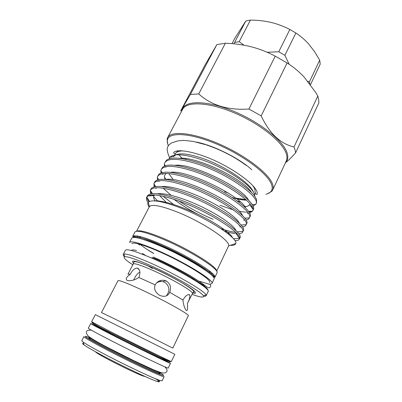<?xml version="1.0" encoding="UTF-8"?>
<svg xmlns="http://www.w3.org/2000/svg" width="402" height="402" viewBox="0 0 402 402"><rect width="100%" height="100%" fill="white"/><g stroke="black" fill="none" stroke-linecap="round" stroke-linejoin="round"><path stroke-width="0.6" d="M156.579 250.506C182.402 261.375 212.552 279.877 209.492 282.44L209.512 282.4C212.578 279.832 182.423 261.325 156.599 250.461C141.594 244.205 133.348 241.944 131.861 243.682M142.589 253.567L145.76 255.582M142.408 253.501L145.509 255.481M211.924 283.546L214.005 279.174C217.376 276.259 185.483 256.441 158.021 245.019C142.117 238.471 133.353 236.185 131.735 238.155L129.494 242.446C131.052 240.597 139.78 242.984 155.69 249.612C183.156 261.159 215.206 280.842 211.924 283.546L209.804 284.209M214.809 277.481L216.959 272.958C220.462 269.752 188.784 249.742 161.338 238.502C145.434 232.06 136.63 229.914 134.921 232.054L132.6 236.497C134.248 234.477 143.022 236.728 158.926 243.245C186.382 254.617 218.221 274.491 214.809 277.481C215.11 276.526 209.829 272.315 198.965 264.848C186.729 257.34 173.337 250.456 158.785 244.195C143.107 237.074 132.554 236.205 132.6 236.497M136.911 235.924L138.228 237.185M140.886 237.793L139.263 236.376M136.665 231.25C139.223 229.783 147.73 231.984 162.202 237.858C187.814 248.335 217.909 267.044 216.547 271.079M136.534 231.266L149.499 206.497C152.041 204.126 160.76 205.754 175.654 211.392C201.698 221.371 231.301 241.12 228.597 245.939L216.618 271.194M230.326 245.336C232.637 245.481 234.23 245.21 235.11 244.511L235.733 243.461C238.502 238.296 205.402 216.673 176.272 206.342C160.142 200.698 150.785 199.412 148.202 202.487L147.966 202.975C147.629 204.04 148.021 205.417 149.137 207.105M255.873 204.126L256.571 202.523L256.536 199.889C254.989 191.091 224.261 170.825 197.196 162.393C181.232 157.489 171.006 156.755 166.508 160.192L164.795 162.75C167.961 157.916 178.538 158.232 196.528 163.699C227.783 173.428 261.174 197.623 255.873 204.126L252.969 206.251M165.187 165.523L165.262 165.805M165.609 166.79L165.795 167.227M164.418 166.126L164.333 164.252L164.795 162.75M252.607 211.04L253.27 209.623C257.923 203.201 224.462 179.468 193.493 169.659C177.106 164.529 166.825 163.735 162.654 167.277L161.227 169.543C164.287 164.905 174.82 165.383 192.819 170.981C224.09 180.915 257.747 204.879 252.607 211.04L249.496 213.095M161.589 171.795L161.855 172.699M162.272 173.724L162.554 174.307M164.333 177.131L166.202 179.458M160.951 172.996L160.84 170.664L161.227 169.543M249.868 216.824L249.913 216.738C254.928 210.864 221.05 187.091 189.759 176.98C172.95 171.619 162.634 170.755 158.81 174.388L157.634 176.383C160.594 171.945 171.076 172.589 189.081 178.307C220.125 188.382 253.928 211.899 249.371 217.874L249.315 218C248.838 219.005 247.722 219.658 245.969 219.964M157.981 178.131L158.453 179.654M158.951 180.729L159.328 181.413M213.115 219.321C201.151 214.271 189.824 208.206 179.136 201.116M171.066 195.272L163.147 188.242M158.076 181.448L157.835 180.915M157.483 179.92L157.338 177.156L157.634 176.383M246.004 225.009L246.607 223.738C251.466 218.221 217.311 194.679 186 184.352C168.77 178.749 158.428 177.81 154.981 181.538L154.021 183.262C156.87 179.031 167.307 179.84 185.317 185.689C215.909 195.824 249.727 218.708 246.14 224.648L246.004 225.009C245.516 226.019 244.305 226.638 242.371 226.859M154.358 184.538L155.056 186.669M155.654 187.799L156.112 188.548M163.142 196.292L173.599 204.457M154.011 186.9L154.021 183.262M242.672 232.06L243.275 230.783C247.979 225.622 213.547 202.322 182.217 191.774C164.559 185.925 154.212 184.905 151.167 188.719L150.383 190.191C153.127 186.166 163.508 187.141 181.528 193.121C211.673 203.311 245.481 225.587 242.848 231.477L242.672 232.06C242.175 233.085 240.848 233.657 238.693 233.768M150.72 191.02L151.68 193.749M152.388 194.945L152.911 195.704M153.634 196.658L157.554 200.879M150.544 193.94L150.383 190.191M251.853 206.507L251.064 206.618M246.145 206.598L244.587 206.427M219.984 205.271L233.431 209.944M239.23 211.351L245.667 212.186M246.526 212.206L247.501 212.191M248.928 212.075L251.843 211.196M248.275 213.306L247.381 213.387M244.617 220.12L243.662 220.155M240.863 226.944L239.924 226.929M220.929 228.653C226.844 230.678 231.753 231.919 235.652 232.371M236.984 233.763L236.15 233.713M234.929 233.582C232.09 233.235 228.673 232.456 224.688 231.256M148.067 202.734C146.484 200.387 146.037 198.533 146.72 197.166L146.76 197.091C149.499 193.362 159.815 194.533 177.714 200.603C207.412 210.854 241.185 232.532 239.497 238.371L239.321 239.16L239.929 237.873C244.466 233.08 209.759 210.015 178.408 199.246C160.378 193.161 150.041 192.045 147.383 195.9L147.368 195.93M239.321 239.16C238.808 240.2 237.331 240.708 234.889 240.687M169.101 158.815L169.925 157.303C173.785 153.403 183.89 154.041 200.236 159.212C226.999 167.835 256.396 188.638 254.592 196.216M173.79 156.69L174.172 156.112C177.573 152.519 186.845 153.202 201.975 158.157C224.12 165.599 249.657 182.603 253.3 191.759M246.426 200.126C243.552 200.035 240.145 199.492 236.21 198.498M245.788 199.538L235.833 198.211M252.903 185.799L254.712 188.804L255.335 193.141L254.501 194.99M174.081 156.137L175.573 153.373C176.729 151.805 179.171 150.981 182.9 150.896M177.393 150.916L177.734 151.78M182.292 158.293L182.729 158.765M186.025 159.378L185.146 158.534M179.307 151.283L179.041 150.775M206.131 144.846L207.718 145.363C221.934 150.313 234.778 156.996 246.25 165.423M255.315 188.809L255.044 188.855M265.853 194.266C268.169 193.734 269.878 192.819 270.968 191.523C272.445 189.749 272.606 187.342 271.456 184.292C267.616 173.558 243.115 155.112 216.532 143.986C189.935 132.776 168.966 131.826 167.453 139.911C167.076 141.564 167.373 143.479 168.343 145.65M167.78 144.182L167.121 138.951L167.614 137.64C170.986 130.499 192.94 132.519 219.135 143.971C245.32 155.348 268.697 173.307 272.466 183.875C273.39 186.327 273.466 188.377 272.687 190.03L271.933 191.211L267.36 193.834M294.008 146.976L295.118 150.057L295.596 152.886L318.922 102.731L318.68 99.49L317.816 96.013L294.008 146.976C280.465 143.881 269.516 133.509 261.169 115.866L287.103 62.968C293.339 66.868 299.038 71.586 304.198 77.124L315.555 92.239L317.816 96.013M248.913 109.012C228.135 110.47 211.402 105.435 198.714 93.917L225.381 43.245C234.225 43.516 242.863 44.697 251.3 46.798C259.647 48.984 267.621 52.099 275.229 56.149L248.913 109.012L261.169 115.866M190.427 94.445L180.629 111.007L205.211 64.697L216.854 44.607L190.427 94.445L198.714 93.917M289.189 64.33L284.877 55.3L295.877 32.999C300.701 36.15 305.123 40.004 309.148 44.567L314.59 51.697L319.69 60.199L309.394 81.897L309.867 83.917M309.394 81.897L307.857 81.35M244.004 45.2L239.205 41.682L250.426 20.1C257.456 20.125 264.325 20.899 271.038 22.422C277.646 24.03 283.918 26.381 289.842 29.487L278.757 51.778L284.877 55.3M278.757 51.778L267.134 52.255M232.004 43.637L234.632 38.607L245.793 21.004L234.622 42.406L239.205 41.682M234.622 42.406L233.808 43.798M310.465 84.716L320.248 64.049L319.69 60.199M136.474 250.471C133.509 249.763 131.846 249.737 131.494 250.406M115.821 336.675L95.761 326.057L95.922 325.741L115.987 336.343C138.323 347.69 166.724 361.483 165.604 360.483L165.453 360.8C166.569 361.815 138.152 348.031 115.821 336.675M171.363 361.504L174.815 354.262L95.349 314.64L91.646 321.761L114.51 333.725C140.177 346.725 172.749 362.609 171.363 361.504L170.141 361.604L158.684 356.534L114.359 334.59C99.384 327.233 91.817 322.957 91.646 321.761M127.213 280.425C125.238 279.164 126.238 277.144 130.218 274.365C132.374 270.174 134.735 268.084 137.303 268.089L137.559 268.159C140.147 269.672 140.574 272.777 138.841 277.465C134.861 280.058 131.122 281.088 127.625 280.556L127.213 280.425M139.891 272.028C137.414 273.42 135.343 276.079 133.695 280.008M139.494 288.837C126.077 282.707 118.907 279.988 117.992 280.681L101.47 312.555L122.354 322.665L172.8 348.122L188.312 315.746C190.347 314.866 162.473 299.379 139.494 288.837M155.147 284.867C157.438 281.144 160.694 279.676 164.905 280.47L166.322 281.023C170.383 283.782 171.503 287.541 169.689 292.299C167.92 296.234 164.624 297.269 159.795 295.42L159.589 295.309C155.237 292.39 153.76 288.907 155.147 284.867L138.841 277.465M130.218 274.365C128.851 274.023 128.092 273.993 127.947 274.27L133.238 263.998C134.258 263.008 140.484 265.008 151.926 269.993C171.347 278.506 194.452 292.063 192.457 293.525L193.518 291.917C194.98 291.525 191.437 288.671 182.89 283.35C173.503 277.847 163.297 272.631 152.273 267.712C143.645 264.059 138.464 262.129 136.73 261.908C134.846 261.531 133.896 261.622 133.886 262.184L133.238 263.998M186.422 310.575L186.151 310.319C184.518 308.188 183.443 304.746 182.92 299.992C185.513 295.792 187.719 294.068 189.538 294.817L189.709 295.013C190.231 296.676 189.453 299.525 187.377 303.56C187.86 308.55 187.538 310.887 186.422 310.575M166.433 295.837C170.187 290.626 169.629 286.113 164.765 282.294L163.358 281.752C160.906 281.164 158.609 281.581 156.478 282.998M193.442 292.812L195.402 293.425L194.739 292.862L192.493 293.339M192.055 294.359C200.322 297.344 204.105 297.867 203.407 295.942C202.447 292.334 173.011 275.375 148.911 264.873C135.675 259.124 127.615 256.401 124.72 256.707C122.761 257.31 125.459 260.014 132.816 264.823M166.071 281.229L164.187 280.305M124.535 256.752C123.444 255.672 123.012 254.898 123.233 254.431L123.906 254.039C126.901 253.647 135.318 256.446 149.167 262.431C174.403 273.38 205.171 291.194 206.03 294.988L206.12 295.756C205.884 296.219 205.005 296.334 203.487 296.113M165.594 360.509L170.493 363.328L168.247 368.041C169.493 369.458 136.695 353.785 111.022 340.594C96.143 332.936 88.571 328.796 88.299 328.178L90.711 323.55L95.912 325.766M170.493 363.328C171.84 364.524 139.208 348.695 113.535 335.64C98.661 328.062 91.048 324.037 90.711 323.55M81.762 340.735L83.179 342.112C86.415 344.373 93.42 348.348 104.198 354.031C125.469 365.262 154.026 378.714 160.202 380.513L162.152 380.82L164.152 376.624C165.212 378.458 132.112 363.066 106.435 349.624C91.561 341.816 84.053 337.479 83.907 336.615L81.762 340.735M155.463 378.724C159.916 381.503 160.599 382.448 157.514 381.543C151.499 379.855 124.288 367.086 104.033 356.358C93.766 350.916 87.083 347.092 83.978 344.881C82.284 343.645 82.154 343.192 83.586 343.519M95.38 351.695L96.239 352.469C100.902 356.232 136.037 373.835 143.459 376.116L145.207 376.533M204.367 286.737C204.683 286.053 203.668 284.742 201.322 282.802M182.92 299.992L169.689 292.299M192.457 293.525L187.377 303.56M191.88 278.596L195.327 279.882M250.426 20.1L245.793 21.004M295.877 32.999L289.842 29.487M225.381 43.245L216.854 44.607M287.103 62.968L275.229 56.149M285.45 162.745L285.767 162.508C288.561 160.328 291.837 157.122 295.596 152.886M228.05 192.915L224.658 191.734M237.255 200.96L240.351 201.904M147.137 196.578C146.851 197.935 147.439 199.668 148.901 201.784M232.306 197.538C238.064 199.286 242.778 200.156 246.446 200.141M251.627 192.739C245.431 180.202 197.075 156.232 179.227 158.287M244.833 206.764C247.145 206.588 248.637 205.94 249.3 204.819L249.476 204.452L252.823 209.015M248.637 200.367C243.316 188.166 192.076 162.81 174.775 165.312M168.78 173.584L173.302 179.739M245.592 207.99C241.23 196.221 187.02 169.428 170.353 172.378M166.368 173.458L165.322 174.247L164.393 176.016L164.915 179.392M242.486 215.613C239.195 204.382 181.905 176.086 165.966 179.488M173.965 199.322C182.212 205.563 191.709 211.291 202.452 216.507M239.21 225.924L239.517 225.406M239.321 223.236C237.326 218.145 223.291 207.929 205.553 199.377C187.623 190.714 169.192 185.443 161.609 186.639M159.574 195.583L166.227 202.362M227.658 233.497L229.356 233.768M239.466 238.476L235.728 233.1L236.024 232.743M236.1 230.854C234.652 226.13 220.311 215.743 201.935 206.889C183.367 197.925 164.418 192.452 157.282 193.839M154.544 194.98L153.855 195.89C153.308 197.131 153.69 198.779 155.006 200.834M232.622 237.899C230.874 233.386 216.894 223.487 199.005 214.799C180.915 206 162.177 200.181 154.468 200.864M210.894 272.089L208.784 271.646M210.874 273.405L212.668 273.697M191.648 278.46L195.161 279.777M143.499 239.532C147.77 240.642 153.308 242.627 160.117 245.491C176.91 252.521 197.749 264.029 205.824 270.606M153.68 253.401L146.961 249.335M213.794 277.807C216.899 274.792 185.669 255.376 158.815 244.23C143.288 237.848 134.665 235.607 132.951 237.502M137.941 243.793L139.75 245.175M285.777 162.041L286.254 161.021C287.149 159.122 287.199 156.83 286.41 154.142C283.239 142.559 260.617 124.047 234.708 113.052C208.804 101.987 186.553 101.158 182.614 109.349L167.614 137.64M181.91 110.676C183.021 100.686 204.357 99.585 231.678 110.47C258.994 121.248 283.993 141.122 287.244 153.368C288.319 157.172 287.777 160.177 285.621 162.383M105.414 330.027L105.691 330.158M156.202 355.343L156.473 355.484M169.659 361.458C171.875 362.815 167.212 360.705 155.664 355.127L114.434 334.665C97.189 325.891 89.942 322.037 92.706 323.092M154.077 258.164C174.262 266.827 199.226 281.078 203.04 285.887M206.12 295.756L208.141 291.515C211.251 289.189 178.91 269.757 151.433 257.973C135.529 251.21 126.851 248.642 125.409 250.265L123.233 254.431M142.077 263.451L142.564 263.742M146.986 265.38L152.393 268.395L147.112 265.431M137.831 268.405L138.806 269.069M159.634 280.817L160.961 281.485M193.749 292.927L193.081 292.847M133.549 263.23C129.957 259.32 136.167 260.777 152.182 267.601C174.121 277.174 199.437 292.4 194.739 292.862M89.902 337.368L89.772 337.625C89.947 338.363 96.555 342.137 109.595 348.956C131.936 360.609 160.705 374.056 159.82 372.553L159.941 372.292M158.499 372.297C162.408 374.9 159.081 373.825 148.524 369.086C138.112 364.353 121.736 356.318 108.862 349.619C91.365 340.404 85.335 336.705 90.767 338.529M89.777 337.745C80.048 333.936 85.847 337.675 107.183 348.956C122.404 356.886 142.006 366.458 153.268 371.488C164.498 376.418 166.649 376.795 159.72 372.619M152.082 257.471C178.408 268.747 209.693 287.42 207.824 290.269M150.574 266.898L152.348 267.888M196.387 142.087C213.311 145.283 239.084 158.132 251.818 169.729M153.639 253.496C147.81 250.034 143.303 246.994 140.117 244.376M144.393 239.823C148.544 240.954 153.795 242.853 160.147 245.527C176.443 252.35 196.704 263.456 205.06 270.069M149.499 206.497L148.202 202.487M228.597 245.939L235.733 243.461M249.913 216.738L249.315 218M174.172 156.112L169.925 157.303M176.689 151.026L177.171 152.046M178.93 154.775L182.377 158.705M169.584 157.76C166.026 149.227 167.051 147.856 168.765 145.077L171.483 142.941L177.965 140.861L183.503 140.348L192.95 141.353L204.995 144.524M175.573 153.373C174.011 153.534 173.403 153.222 173.749 152.448C175.488 149.78 185.734 149.956 201.362 155.278C227.753 163.87 259.049 186.076 257.169 194.04C256.757 194.784 256.144 194.483 255.335 193.141M167.453 139.911L167.121 138.951M181.804 110.867L181.488 109.977M152.202 353.408C164.534 359.343 166.699 360.443 165.604 360.483M139.353 269.963L137.303 268.089M163.358 281.752L164.905 280.47M124.72 256.707L123.906 254.039M91.324 330.158C85.983 329.881 84.922 331.826 88.144 336.002C92.028 338.992 98.802 342.961 108.47 347.901L133.786 360.649L153.242 369.679C158.061 371.654 161.222 372.754 162.725 372.981C164.453 373.096 165.724 372.749 166.549 371.94C167.634 370.84 167.066 369.131 164.845 366.815M83.978 344.881L83.179 342.112M144.072 376.317L144.424 376.182M96.239 352.469L96.133 352.107M157.514 381.543L160.202 380.513M203.407 295.942L206.03 294.988M188.221 294.651L189.709 295.013M152.343 267.863L150.72 266.963M109.711 332.223L97.189 325.866C96.204 325.504 95.782 325.464 95.922 325.741M153.323 256.999C166.865 263.044 179.543 269.511 191.362 276.405L200.206 282.023L205.176 285.666C206.864 287.018 208.11 287.742 208.914 287.832C210.774 287.229 211.181 286.098 210.135 284.45L199.523 281.305M182.086 110.344L182.614 109.349M286.254 161.021L272.687 190.03M270.968 191.523L271.933 191.211M147.383 195.9L146.72 197.166M255.672 204.487L252.134 204.668M164.333 164.252L165.353 165.775M252.551 211.15L248.471 211.387M160.84 170.664L162.142 172.624M162.815 173.639L163.247 174.292M249.371 217.874L244.748 218.16M246.14 224.648L240.964 224.994M153.825 183.719L155.68 186.578M242.848 231.477L237.115 231.889M150.298 190.367L152.433 193.679M153.242 194.935L153.715 195.673M239.497 238.371L233.477 238.828M146.76 197.091L149.534 201.437M153.971 195.663L147.996 195.905M234.647 243.838L235.11 244.511M148.353 202.955L147.966 202.975"/></g></svg>
